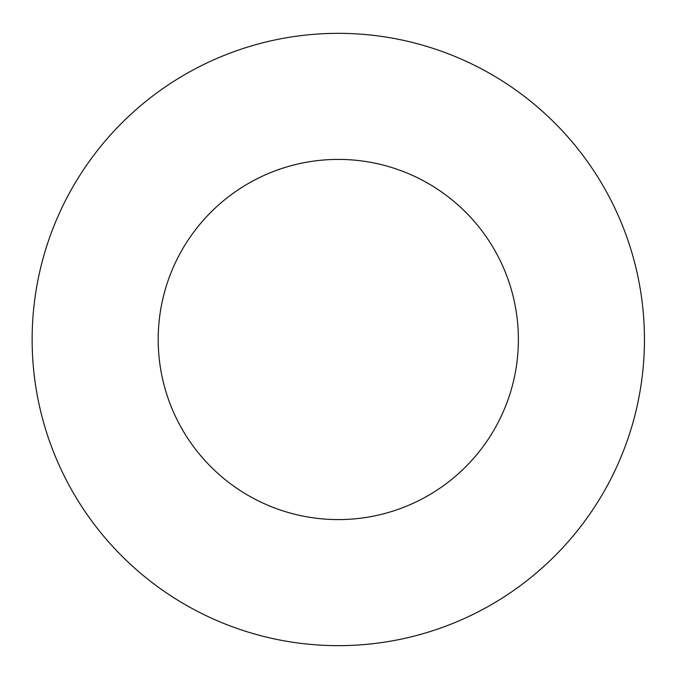 <?xml version="1.0" encoding="UTF-8"?>
<svg xmlns="http://www.w3.org/2000/svg" width="679" height="679" viewBox="0 0 679 679"><rect width="100%" height="100%" fill="white"/><g stroke="black" fill="none" stroke-linecap="round" stroke-linejoin="round"><path stroke-width="1.02" d="M518.383 339.5A180.088 180.088 0 0 1 248.251 495.466A180.088 180.088 0 0 1 248.251 183.534A180.088 180.088 0 0 1 518.383 339.5M644.447 339.5A306.153 306.153 0 0 0 185.214 74.359A306.153 306.153 0 0 0 185.214 604.641A306.153 306.153 0 0 0 644.447 339.5"/></g></svg>
